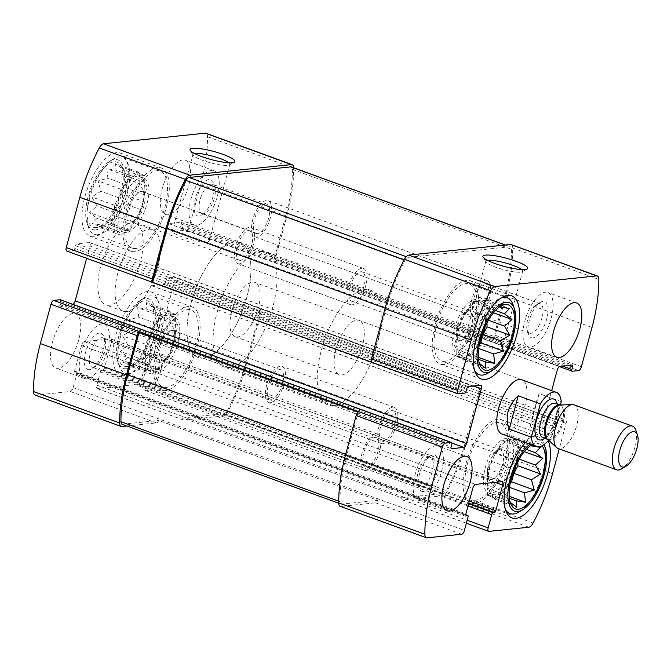 <?xml version="1.0" encoding="UTF-8"?>
<svg xmlns="http://www.w3.org/2000/svg" width="671" height="671" viewBox="0 0 671 671"><rect width="100%" height="100%" fill="white"/><g stroke="black" fill="none" stroke-linecap="round" stroke-linejoin="round"><path stroke-width="0.5" stroke-dasharray="3.35 2.52" d="M96.221 227.578A34.657 14.594 -70 0 1 91.801 188.559A34.657 14.594 -70 0 1 120.218 164.647A34.657 14.594 -70 0 1 118.809 199.681A34.657 14.594 -70 0 1 97.329 227.394A34.657 14.594 -70 0 1 96.221 227.578M144.718 175.45L140.642 175.869L138.251 171.994L133.579 176.607L129.495 177.035L125.477 184.592L120.797 189.205L118.507 197.685L114.489 205.242L114.548 212.38L112.258 220.86L114.649 224.735L114.699 231.872L118.784 231.445L121.166 235.32L125.846 230.707L129.922 230.279L133.94 222.722L138.62 218.117L140.91 209.629L144.928 202.072L144.877 194.934L147.159 186.454L144.777 182.579L144.718 175.45L122.038 167.171L123.053 169.453L115.571 163.724L115.982 170.191L106.815 168.756L107.888 178.176L98.117 180.927L100.918 191.269L91.81 196.972L96.959 205.963L89.578 212.59L97.052 218.318L92.019 223.594L101.187 225.028L98.486 227.041L108.257 224.29L107.243 222.009L116.351 216.305L115.94 209.838L123.321 203.212L122.248 193.802L127.28 188.517L124.479 178.184L127.188 176.163L120.218 164.647M127.062 366.483A34.657 14.594 -70 0 1 122.65 327.465A34.657 14.594 -70 0 1 151.059 303.552A34.657 14.594 -70 0 1 149.65 338.578A34.657 14.594 -70 0 1 128.178 366.291A34.657 14.594 -70 0 1 127.062 366.483M175.559 314.347L171.482 314.774L169.1 310.899L164.42 315.504L160.344 315.932L156.318 323.489L151.646 328.102L149.356 336.582L145.33 344.148L145.389 351.277L143.099 359.765L145.49 363.632L145.548 370.769L149.625 370.342L152.015 374.217L156.687 369.612L160.763 369.184L164.789 361.627L169.461 357.014L171.751 348.534L175.777 340.969L175.718 333.839L178.008 325.351L175.617 321.484L175.559 314.347L152.879 306.077L153.894 308.358L146.412 302.629L146.832 309.096L137.664 307.662L138.729 317.073L128.966 319.832L131.768 330.166L122.65 335.869L127.8 344.86L120.419 351.487L127.901 357.224L122.868 362.499L132.036 363.925L129.335 365.947L139.098 363.196L138.083 360.914L147.201 355.211L146.781 348.744L154.162 342.118L153.097 332.699L158.13 327.423L155.328 317.081L158.029 315.068L151.059 303.552M460.314 354.363A28.887 12.162 -70 0 1 457.815 354.078A28.887 12.162 -70 0 1 456.288 322.776A28.887 12.162 -70 0 1 477.609 299.811A28.887 12.162 -70 0 1 480.084 328.345A28.887 12.162 -70 0 1 460.314 354.363M485.158 326.483A28.887 12.162 110 0 0 481.711 301.304A28.887 12.162 110 0 0 479.211 301.027A28.887 12.162 110 0 0 459.45 327.037A28.887 12.162 110 0 0 461.916 355.58A28.887 12.162 110 0 0 464.416 355.856A28.887 12.162 110 0 0 480.763 338.528M491.164 493.269A28.887 12.162 -70 0 1 488.664 492.984A28.887 12.162 -70 0 1 487.138 461.682A28.887 12.162 -70 0 1 508.459 438.708A28.887 12.162 -70 0 1 510.925 467.251A28.887 12.162 -70 0 1 491.164 493.269M515.999 465.38A28.887 12.162 110 0 0 512.56 440.21A28.887 12.162 110 0 0 510.061 439.924A28.887 12.162 110 0 0 490.3 465.942A28.887 12.162 110 0 0 492.766 494.477A28.887 12.162 110 0 0 495.265 494.762A28.887 12.162 110 0 0 511.604 477.433M466.395 442.264A102.051 42.969 110 0 1 446.953 491.608A8.186 3.447 110 0 1 442.675 495.81L402.785 499.97A3.85 1.619 110 0 1 402.457 499.929A3.85 1.619 110 0 1 401.778 497.857L182.73 417.958A3.85 1.619 110 0 0 183.409 420.038A3.85 1.619 110 0 0 183.737 420.071L223.636 415.911A8.186 3.447 110 0 0 227.905 411.709A102.051 42.969 110 0 0 247.347 362.365L260.91 312.099A3.85 1.619 110 0 0 260.725 308.828L479.773 388.727A3.85 1.619 110 0 1 479.958 391.998L466.395 442.264L552.535 473.684M35.026 395.018A8.186 3.447 110 0 0 35.739 395.102L70.354 391.495A3.85 1.619 110 0 0 73.097 387.653L76.679 374.401A1.929 0.814 110 0 0 76.46 372.682A1.929 0.814 110 0 0 76.293 372.665L74.976 372.799A1.929 0.814 110 0 1 74.808 372.782A1.929 0.814 110 0 1 74.59 371.063L81.493 345.473A3.85 1.619 110 0 1 84.236 341.64L110.598 338.889A3.85 1.619 110 0 1 110.933 338.922A3.85 1.619 110 0 1 111.369 342.361L104.466 367.951A1.929 0.814 110 0 1 103.091 369.872L101.774 370.006A1.929 0.814 110 0 0 100.398 371.927L96.825 385.179A3.85 1.619 110 0 0 97.261 388.61A3.85 1.619 110 0 0 97.597 388.652L137.488 384.491A8.186 3.447 110 0 0 141.757 380.289A102.051 42.969 110 0 0 161.208 330.946L174.77 280.679A3.85 1.619 110 0 0 174.334 277.249A3.85 1.619 110 0 0 173.999 277.207L167.624 277.869A1.929 0.814 110 0 0 166.257 279.79L165.519 282.533L556.846 425.271L557.584 422.529A1.929 0.814 110 0 1 558.96 420.608L565.334 419.945A3.85 1.619 110 0 1 565.661 419.987A3.85 1.619 110 0 1 566.098 423.418L559.228 448.882M511.201 244.563A8.186 3.447 110 0 1 512.678 248.01A102.051 42.969 110 0 1 505.85 296.037L495.248 335.332A3.85 1.619 110 0 1 493.235 338.838L274.187 258.939A3.85 1.619 110 0 0 276.2 255.441L286.802 216.137A102.051 42.969 110 0 0 293.63 168.111A8.186 3.447 110 0 0 293.621 167.758M165.519 282.533A1.929 0.814 110 0 1 164.143 284.454L151.839 285.737A3.85 1.619 110 0 1 151.512 285.695A3.85 1.619 110 0 1 151.067 282.265L165.863 227.427A3.85 1.619 110 0 1 168.614 223.586L180.91 222.302A1.929 0.814 110 0 1 181.078 222.327A1.929 0.814 110 0 1 181.296 224.039L180.558 226.781A1.929 0.814 110 0 0 180.776 228.501A1.929 0.814 110 0 0 180.944 228.517L187.318 227.855A3.85 1.619 110 0 0 190.061 224.013L200.663 184.718A102.051 42.969 110 0 0 207.49 136.691A8.186 3.447 110 0 0 206.014 133.244M66.706 251.013A3.85 1.619 110 0 0 67.041 251.055L73.416 250.392A1.929 0.814 110 0 0 74.783 248.471L75.521 245.729L466.857 388.467M70.354 391.495L156.494 422.915L126.962 425.993M156.494 422.915A3.85 1.619 110 0 0 158.742 420.457L377.79 500.356A3.85 1.619 110 0 1 375.542 502.814L340.927 506.42L427.066 537.84M164.143 284.454L555.479 427.192A1.929 0.814 110 0 0 556.846 425.271M555.479 427.192L543.174 428.475A3.85 1.619 110 0 1 542.839 428.433A3.85 1.619 110 0 1 542.403 425.003L551.671 390.648M86.651 258.293L89.973 245.997A3.85 1.619 110 0 0 89.528 242.566A3.85 1.619 110 0 0 89.201 242.525L76.897 243.808A1.929 0.814 110 0 0 75.521 245.729M60.407 299.853A1.929 0.814 110 0 1 60.482 301.48L59.744 304.223A1.929 0.814 110 0 0 59.962 305.934A1.929 0.814 110 0 0 60.13 305.959L72.434 304.676A3.85 1.619 110 0 0 73.047 304.424M340.214 506.337A8.186 3.447 110 0 0 340.927 506.42M73.038 313.491A28.887 12.162 110 0 0 53.277 339.509A28.887 12.162 110 0 0 55.743 368.043A28.887 12.162 110 0 0 58.243 368.329A28.887 12.162 110 0 0 78.012 342.311A28.887 12.162 110 0 0 75.538 313.776A28.887 12.162 110 0 0 73.038 313.491M182.797 159.933A28.887 12.162 110 0 0 163.036 185.951A28.887 12.162 110 0 0 165.502 214.485A28.887 12.162 110 0 0 168.002 214.77A28.887 12.162 110 0 0 187.763 188.752A28.887 12.162 110 0 0 185.297 160.218A28.887 12.162 110 0 0 182.797 159.933M124.596 375.626A44.286 18.645 -70 0 1 120.763 375.19A44.286 18.645 -70 0 1 118.423 327.188A44.286 18.645 -70 0 1 151.118 291.977A44.286 18.645 -70 0 1 154.9 335.735A44.286 18.645 -70 0 1 124.596 375.626M93.755 236.72A44.286 18.645 -70 0 1 89.922 236.284A44.286 18.645 -70 0 1 87.582 188.291A44.286 18.645 -70 0 1 120.277 153.072A44.286 18.645 -70 0 1 124.06 196.829A44.286 18.645 -70 0 1 93.755 236.72M109.423 305.255A43.321 18.243 -70 0 1 105.674 304.835A43.321 18.243 -70 0 1 103.384 257.882A43.321 18.243 -70 0 1 135.366 223.426A43.321 18.243 -70 0 1 139.073 266.236A43.321 18.243 -70 0 1 109.423 305.255M525.443 442.575A44.286 18.645 -70 0 1 542.453 434.716A44.286 18.645 -70 0 1 548.173 440.696M504.458 434.288A28.887 12.162 110 0 0 524.219 408.27A28.887 12.162 110 0 0 521.753 379.736L359.102 320.411A28.887 12.162 -70 0 1 361.577 348.945A28.887 12.162 -70 0 1 341.807 374.963A28.887 12.162 -70 0 1 339.308 374.678A28.887 12.162 -70 0 1 337.781 343.376A28.887 12.162 -70 0 1 359.102 320.411M358.188 412.061L346.664 454.745A99.644 41.954 110 0 0 339.996 501.648A5.779 2.432 110 0 0 341.044 504.08A5.779 2.432 110 0 0 341.539 504.131L377.79 500.356M121.996 424.181A5.779 2.432 110 0 0 122.491 424.24L158.742 420.457M493.235 338.838L504.751 296.154A99.644 41.954 110 0 0 511.419 249.251A5.779 2.432 110 0 0 510.379 246.819A5.779 2.432 110 0 0 509.876 246.76L408.127 257.37A5.779 2.432 110 0 0 405.108 260.34A99.644 41.954 110 0 0 386.119 308.517L371.642 362.172M274.187 258.939L285.703 216.255A99.644 41.954 110 0 0 292.371 169.352A5.779 2.432 110 0 0 291.331 166.92M401.778 497.857L443.296 493.529A5.779 2.432 110 0 0 446.307 490.56A99.644 41.954 110 0 0 465.297 442.382L479.773 388.727M182.73 417.958L224.248 413.63A5.779 2.432 110 0 0 227.259 410.66A99.644 41.954 110 0 0 246.249 362.483L260.725 308.828M467.352 336.825A19.098 3.481 15.1 0 0 465.179 337.781A19.098 3.481 15.1 0 0 482.717 346.119A19.098 3.481 15.1 0 0 502.059 347.737A19.098 3.481 15.1 0 0 488.555 340.566A19.098 3.481 15.1 0 0 467.352 336.825M487.532 260.382A19.098 3.481 15.1 0 0 485.821 261.279A19.098 3.481 15.1 0 0 485.98 261.992A19.098 3.481 15.1 0 0 503.359 269.616A19.098 3.481 15.1 0 0 522.214 271.772A19.098 3.481 15.1 0 0 522.701 271.235A19.098 3.481 15.1 0 0 521.677 269.591M174.46 229.994A19.098 3.481 15.1 0 0 172.296 230.95A19.098 3.481 15.1 0 0 189.834 239.295A19.098 3.481 15.1 0 0 209.176 240.906A19.098 3.481 15.1 0 0 195.672 233.743A19.098 3.481 15.1 0 0 174.46 229.994M194.649 153.55A19.098 3.481 15.1 0 0 192.938 154.447A19.098 3.481 15.1 0 0 193.097 155.16A19.098 3.481 15.1 0 0 210.476 162.793A19.098 3.481 15.1 0 0 229.331 164.94A19.098 3.481 15.1 0 0 229.817 164.403A19.098 3.481 15.1 0 0 228.794 162.759M333.546 405.578A61.136 25.741 -70 0 1 328.262 404.982A61.136 25.741 -70 0 1 325.024 338.721A61.136 25.741 -70 0 1 370.157 290.107A61.136 25.741 -70 0 1 375.383 350.514A61.136 25.741 -70 0 1 333.546 405.578M203.313 358.071A61.136 25.741 -70 0 1 198.02 357.475A61.136 25.741 -70 0 1 194.783 291.222A61.136 25.741 -70 0 1 239.916 242.608A61.136 25.741 -70 0 1 245.141 303.007A61.136 25.741 -70 0 1 203.313 358.071M126.651 311.545A43.321 18.243 -70 0 1 122.902 311.118A43.321 18.243 -70 0 1 120.612 264.164A43.321 18.243 -70 0 1 152.594 229.717A43.321 18.243 -70 0 1 156.301 272.518A43.321 18.243 -70 0 1 126.651 311.545M444.068 364.496A44.286 18.645 -70 0 1 440.235 364.059A44.286 18.645 -70 0 1 437.895 316.066A44.286 18.645 -70 0 1 470.589 280.847A44.286 18.645 -70 0 1 474.372 324.613A44.286 18.645 -70 0 1 444.068 364.496M444.932 361.3A40.914 17.228 -70 0 1 441.392 360.897A40.914 17.228 -70 0 1 439.228 316.553A40.914 17.228 -70 0 1 469.432 284.018A40.914 17.228 -70 0 1 472.929 324.445A40.914 17.228 -70 0 1 444.932 361.3M487.003 322.709L486.978 319.723L489.268 311.235L486.886 307.368L486.827 300.231L482.751 300.658L480.361 296.783L503.04 305.053L493.277 307.804L494.284 310.086L485.175 315.789L485.586 322.256L478.205 328.882L479.279 338.301L474.246 343.577L477.047 353.919L474.347 355.932L481.317 367.448M480.361 296.783L475.68 301.388L471.604 301.816L467.586 309.373L462.906 313.986L460.616 322.466L456.599 330.031L456.657 337.161L454.368 345.649L456.75 349.516L456.808 356.653L479.488 364.923L478.482 362.642L460.885 356.226L463.275 360.101L485.955 368.371M462.78 345.221A19.258 8.111 -70 0 1 458.335 341.682A19.258 8.111 -70 0 1 460.096 324.168A19.258 8.111 -70 0 1 470.027 309.633A19.258 8.111 -70 0 1 477.106 323.489A19.258 8.111 -70 0 1 462.78 345.221M460.608 340.625A15.609 6.567 -70 0 1 459.258 340.474A15.609 6.567 -70 0 1 457.001 337.756A15.609 6.567 -70 0 1 458.436 323.556A15.609 6.567 -70 0 1 466.479 311.78A15.609 6.567 -70 0 1 469.952 311.151A15.609 6.567 -70 0 1 471.285 326.567A15.609 6.567 -70 0 1 460.608 340.625M352.963 301.363A15.609 6.567 -70 0 1 351.612 301.212A15.609 6.567 -70 0 1 350.79 284.294A15.609 6.567 -70 0 1 362.306 271.889A15.609 6.567 -70 0 1 363.64 287.305A15.609 6.567 -70 0 1 352.963 301.363M474.665 370.728A40.914 17.228 -70 0 1 476.964 330.317A40.914 17.228 -70 0 1 501.22 297.924M513.08 304.911A40.914 17.228 -70 0 1 509.331 342.126A40.914 17.228 -70 0 1 488.245 373.009M134.77 251.684A44.286 18.645 -70 0 1 130.946 251.248A44.286 18.645 -70 0 1 128.597 203.254A44.286 18.645 -70 0 1 161.292 168.035A44.286 18.645 -70 0 1 165.083 211.793A44.286 18.645 -70 0 1 134.77 251.684M135.634 248.488A40.914 17.228 -70 0 1 132.095 248.085A40.914 17.228 -70 0 1 129.931 203.741A40.914 17.228 -70 0 1 160.143 171.206A40.914 17.228 -70 0 1 163.64 211.633A40.914 17.228 -70 0 1 135.634 248.488M352.032 304.827A19.258 8.111 -70 0 1 350.363 304.634A19.258 8.111 -70 0 1 349.348 283.766A19.258 8.111 -70 0 1 363.556 268.459A19.258 8.111 -70 0 1 365.209 287.482A19.258 8.111 -70 0 1 352.032 304.827M239.631 263.829A19.258 8.111 -70 0 1 237.97 263.644A19.258 8.111 -70 0 1 236.947 242.776A19.258 8.111 -70 0 1 251.164 227.461A19.258 8.111 -70 0 1 252.808 246.483A19.258 8.111 -70 0 1 239.631 263.829M240.57 260.365A15.609 6.567 -70 0 1 239.22 260.214A15.609 6.567 -70 0 1 238.39 243.296A15.609 6.567 -70 0 1 249.914 230.891A15.609 6.567 -70 0 1 251.248 246.307A15.609 6.567 -70 0 1 240.57 260.365M132.925 221.103A15.609 6.567 -70 0 1 131.575 220.952A15.609 6.567 -70 0 1 130.744 204.034A15.609 6.567 -70 0 1 142.269 191.629A15.609 6.567 -70 0 1 144.525 194.347A15.609 6.567 -70 0 1 143.091 208.538A15.609 6.567 -70 0 1 135.047 220.323A15.609 6.567 -70 0 1 132.925 221.103M128.882 223.435A19.258 8.111 -70 0 1 127.188 199.874A19.258 8.111 -70 0 1 143.191 190.421A19.258 8.111 -70 0 1 141.43 207.935A19.258 8.111 -70 0 1 131.499 222.462A19.258 8.111 -70 0 1 128.882 223.435M126.416 232.569A28.887 12.162 -70 0 1 123.917 232.292A28.887 12.162 -70 0 1 122.39 200.99A28.887 12.162 -70 0 1 143.711 178.016A28.887 12.162 -70 0 1 146.177 206.559A28.887 12.162 -70 0 1 126.416 232.569M137.11 176.238A28.887 12.162 110 0 0 117.341 202.256A28.887 12.162 110 0 0 119.815 230.79A28.887 12.162 110 0 0 122.315 231.076A28.887 12.162 110 0 0 142.076 205.058A28.887 12.162 110 0 0 139.61 176.523A28.887 12.162 110 0 0 137.11 176.238M95.601 229.868A37.064 15.609 -70 0 1 87.045 223.04A37.064 15.609 -70 0 1 90.434 189.331A37.064 15.609 -70 0 1 109.541 161.35A37.064 15.609 -70 0 1 123.17 188.023A37.064 15.609 -70 0 1 95.601 229.868M97.899 234.716A40.914 17.228 -70 0 1 94.359 234.313A40.914 17.228 -70 0 1 88.446 227.184A40.914 17.228 -70 0 1 92.195 189.977A40.914 17.228 -70 0 1 113.29 159.086A40.914 17.228 -70 0 1 122.399 157.433A40.914 17.228 -70 0 1 125.896 197.861A40.914 17.228 -70 0 1 97.899 234.716M474.909 503.401A44.286 18.645 -70 0 1 471.076 502.965A44.286 18.645 -70 0 1 468.735 454.972A44.286 18.645 -70 0 1 501.43 419.752A44.286 18.645 -70 0 1 505.213 463.51A44.286 18.645 -70 0 1 474.909 503.401M475.773 500.197A40.914 17.228 -70 0 1 472.233 499.794A40.914 17.228 -70 0 1 470.069 455.458A40.914 17.228 -70 0 1 500.272 422.915A40.914 17.228 -70 0 1 503.77 463.351A40.914 17.228 -70 0 1 475.773 500.197M165.62 390.581A44.286 18.645 -70 0 1 161.786 390.153A44.286 18.645 -70 0 1 159.446 342.151A44.286 18.645 -70 0 1 192.141 306.941A44.286 18.645 -70 0 1 195.924 350.698A44.286 18.645 -70 0 1 165.62 390.581M166.483 387.385A40.914 17.228 -70 0 1 162.944 386.982A40.914 17.228 -70 0 1 160.78 342.638A40.914 17.228 -70 0 1 190.983 310.103A40.914 17.228 -70 0 1 194.481 350.53A40.914 17.228 -70 0 1 166.483 387.385M531.851 444.907A34.657 14.594 -70 0 1 535.039 443.606A34.657 14.594 -70 0 1 542.051 445.854M529.931 444.21A37.064 15.609 -70 0 1 543.829 444.764M531.18 445.972L533.89 443.959L524.118 446.71L525.133 448.991L516.016 454.695L516.435 461.162L509.054 467.788L510.119 477.198L505.087 482.483L507.888 492.816L505.188 494.837L512.158 506.353M517.853 461.606L517.827 458.62L520.117 450.14L517.727 446.265L517.668 439.128L513.592 439.555L511.201 435.68L506.53 440.293L502.453 440.721L498.427 448.278L493.755 452.883L491.466 461.371L487.44 468.928L487.498 476.066L485.208 484.546L487.599 488.421L487.658 495.55L510.337 503.829L509.323 501.547L491.734 495.131L494.116 499.006L516.804 507.276M493.63 484.127A19.258 8.111 -70 0 1 489.184 480.579A19.258 8.111 -70 0 1 490.946 463.065A19.258 8.111 -70 0 1 500.868 448.538A19.258 8.111 -70 0 1 507.947 462.386A19.258 8.111 -70 0 1 493.63 484.127M491.457 479.53A15.609 6.567 -70 0 1 490.107 479.371A15.609 6.567 -70 0 1 487.851 476.653A15.609 6.567 -70 0 1 489.276 462.462A15.609 6.567 -70 0 1 497.32 450.677A15.609 6.567 -70 0 1 500.801 450.048A15.609 6.567 -70 0 1 502.134 465.473A15.609 6.567 -70 0 1 491.457 479.53M383.812 440.26A15.609 6.567 -70 0 1 382.462 440.109A15.609 6.567 -70 0 1 381.631 423.2A15.609 6.567 -70 0 1 393.156 410.786A15.609 6.567 -70 0 1 394.489 426.211A15.609 6.567 -70 0 1 383.812 440.26M505.515 509.625A40.914 17.228 -70 0 1 510.312 463.032A40.914 17.228 -70 0 1 538.016 436.687A40.914 17.228 -70 0 1 543.921 443.816A40.914 17.228 -70 0 1 540.18 481.023A40.914 17.228 -70 0 1 519.086 511.914M163.766 360A15.609 6.567 -70 0 1 162.416 359.849A15.609 6.567 -70 0 1 161.594 342.94A15.609 6.567 -70 0 1 173.11 330.526A15.609 6.567 -70 0 1 175.366 333.244A15.609 6.567 -70 0 1 173.94 347.444A15.609 6.567 -70 0 1 165.896 359.22A15.609 6.567 -70 0 1 163.766 360M271.411 399.27A15.609 6.567 -70 0 1 270.061 399.111A15.609 6.567 -70 0 1 269.239 382.202A15.609 6.567 -70 0 1 280.755 369.788A15.609 6.567 -70 0 1 282.097 385.213A15.609 6.567 -70 0 1 271.411 399.27M159.723 362.332A19.258 8.111 -70 0 1 158.037 338.78A19.258 8.111 -70 0 1 174.032 329.318A19.258 8.111 -70 0 1 172.271 346.832A19.258 8.111 -70 0 1 162.348 361.367A19.258 8.111 -70 0 1 159.723 362.332M157.257 371.474A28.887 12.162 -70 0 1 154.758 371.189A28.887 12.162 -70 0 1 153.231 339.887A28.887 12.162 -70 0 1 174.552 316.922A28.887 12.162 -70 0 1 177.027 345.456A28.887 12.162 -70 0 1 157.257 371.474M167.951 315.144A28.887 12.162 110 0 0 148.19 341.153A28.887 12.162 110 0 0 150.656 369.696A28.887 12.162 110 0 0 153.156 369.973A28.887 12.162 110 0 0 172.917 343.963A28.887 12.162 110 0 0 170.451 315.42A28.887 12.162 110 0 0 167.951 315.144M126.45 368.765A37.064 15.609 -70 0 1 117.886 361.946A37.064 15.609 -70 0 1 121.283 328.236A37.064 15.609 -70 0 1 140.39 300.256A37.064 15.609 -70 0 1 154.02 326.92A37.064 15.609 -70 0 1 126.45 368.765M128.74 373.621A40.914 17.228 -70 0 1 125.2 373.219A40.914 17.228 -70 0 1 119.295 366.089A40.914 17.228 -70 0 1 123.036 328.874A40.914 17.228 -70 0 1 144.131 297.991A40.914 17.228 -70 0 1 153.248 296.339A40.914 17.228 -70 0 1 156.746 336.767A40.914 17.228 -70 0 1 128.74 373.621M530.618 347.033A28.887 12.162 -70 0 1 528.119 346.748A28.887 12.162 -70 0 1 526.592 315.454A28.887 12.162 -70 0 1 547.913 292.481A28.887 12.162 -70 0 1 550.379 321.023A28.887 12.162 -70 0 1 530.618 347.033M533.084 337.899A19.258 8.111 -70 0 1 528.639 334.351A19.258 8.111 -70 0 1 530.4 316.838A19.258 8.111 -70 0 1 540.323 302.302A19.258 8.111 -70 0 1 547.41 316.158A19.258 8.111 -70 0 1 533.084 337.899M530.912 333.294A15.609 6.567 -70 0 1 529.562 333.143A15.609 6.567 -70 0 1 527.305 330.426A15.609 6.567 -70 0 1 528.731 316.234A15.609 6.567 -70 0 1 536.775 304.449A15.609 6.567 -70 0 1 540.256 303.82A15.609 6.567 -70 0 1 541.589 319.245A15.609 6.567 -70 0 1 530.912 333.294M476.595 313.483A15.609 6.567 -70 0 1 475.244 313.332A15.609 6.567 -70 0 1 474.414 296.414A15.609 6.567 -70 0 1 485.938 284.009A15.609 6.567 -70 0 1 487.272 299.425A15.609 6.567 -70 0 1 476.595 313.483M475.655 316.947A19.258 8.111 -70 0 1 473.986 316.762A19.258 8.111 -70 0 1 472.971 295.894A19.258 8.111 -70 0 1 487.188 280.579A19.258 8.111 -70 0 1 488.832 299.61A19.258 8.111 -70 0 1 475.655 316.947M256.607 237.048A19.258 8.111 -70 0 1 254.946 236.863A19.258 8.111 -70 0 1 253.923 215.995A19.258 8.111 -70 0 1 268.14 200.679A19.258 8.111 -70 0 1 269.784 219.711A19.258 8.111 -70 0 1 256.607 237.048M196.712 225.246A28.887 12.162 -70 0 1 194.213 224.961A28.887 12.162 -70 0 1 192.686 193.659A28.887 12.162 -70 0 1 214.007 170.694A28.887 12.162 -70 0 1 216.481 199.228A28.887 12.162 -70 0 1 196.712 225.246M203.221 213.772A15.609 6.567 -70 0 1 201.87 213.621A15.609 6.567 -70 0 1 201.048 196.704A15.609 6.567 -70 0 1 212.573 184.299A15.609 6.567 -70 0 1 214.821 187.016A15.609 6.567 -70 0 1 213.395 201.208A15.609 6.567 -70 0 1 205.351 212.992A15.609 6.567 -70 0 1 203.221 213.772M257.547 233.583A15.609 6.567 -70 0 1 256.196 233.433A15.609 6.567 -70 0 1 255.366 216.523A15.609 6.567 -70 0 1 266.89 204.11A15.609 6.567 -70 0 1 268.224 219.534A15.609 6.567 -70 0 1 257.547 233.583M199.178 216.104A19.258 8.111 -70 0 1 197.492 192.543A19.258 8.111 -70 0 1 213.495 183.091A19.258 8.111 -70 0 1 211.726 200.604A19.258 8.111 -70 0 1 201.803 215.139A19.258 8.111 -70 0 1 199.178 216.104M420.86 500.591A28.887 12.162 -70 0 1 418.36 500.306A28.887 12.162 -70 0 1 416.834 469.012A28.887 12.162 -70 0 1 438.155 446.039A28.887 12.162 -70 0 1 440.629 474.582A28.887 12.162 -70 0 1 420.86 500.591M423.326 491.457A19.258 8.111 -70 0 1 418.88 487.909A19.258 8.111 -70 0 1 420.642 470.396A19.258 8.111 -70 0 1 430.572 455.861A19.258 8.111 -70 0 1 437.651 469.717A19.258 8.111 -70 0 1 423.326 491.457M421.153 486.852A15.609 6.567 -70 0 1 419.803 486.701A15.609 6.567 -70 0 1 417.547 483.984A15.609 6.567 -70 0 1 418.981 469.792A15.609 6.567 -70 0 1 427.024 458.008A15.609 6.567 -70 0 1 430.497 457.379A15.609 6.567 -70 0 1 431.83 472.803A15.609 6.567 -70 0 1 421.153 486.852M366.836 467.041A15.609 6.567 -70 0 1 365.485 466.89A15.609 6.567 -70 0 1 364.655 449.973A15.609 6.567 -70 0 1 376.179 437.567A15.609 6.567 -70 0 1 377.513 452.984A15.609 6.567 -70 0 1 366.836 467.041M365.896 470.505A19.258 8.111 -70 0 1 364.236 470.321A19.258 8.111 -70 0 1 363.212 449.453A19.258 8.111 -70 0 1 377.429 434.137A19.258 8.111 -70 0 1 379.073 453.16A19.258 8.111 -70 0 1 365.896 470.505M146.848 390.606A19.258 8.111 -70 0 1 145.188 390.421A19.258 8.111 -70 0 1 144.164 369.553A19.258 8.111 -70 0 1 158.381 354.238A19.258 8.111 -70 0 1 160.025 373.269A19.258 8.111 -70 0 1 146.848 390.606M86.962 378.805A28.887 12.162 -70 0 1 84.462 378.519A28.887 12.162 -70 0 1 82.936 347.217A28.887 12.162 -70 0 1 104.257 324.252A28.887 12.162 -70 0 1 106.723 352.787A28.887 12.162 -70 0 1 86.962 378.805M93.47 367.331A15.609 6.567 -70 0 1 92.12 367.18A15.609 6.567 -70 0 1 91.29 350.262A15.609 6.567 -70 0 1 102.814 337.857A15.609 6.567 -70 0 1 105.07 340.574A15.609 6.567 -70 0 1 103.636 354.766A15.609 6.567 -70 0 1 95.592 366.551A15.609 6.567 -70 0 1 93.47 367.331M147.788 387.142A15.609 6.567 -70 0 1 146.437 386.991A15.609 6.567 -70 0 1 145.615 370.082A15.609 6.567 -70 0 1 157.131 357.668A15.609 6.567 -70 0 1 158.465 373.084A15.609 6.567 -70 0 1 147.788 387.142M89.428 369.662A19.258 8.111 -70 0 1 87.733 346.102A19.258 8.111 -70 0 1 103.737 336.649A19.258 8.111 -70 0 1 101.975 354.162A19.258 8.111 -70 0 1 92.044 368.698A19.258 8.111 -70 0 1 89.428 369.662M382.873 443.724A19.258 8.111 -70 0 1 381.212 443.539A19.258 8.111 -70 0 1 380.189 422.671A19.258 8.111 -70 0 1 394.405 407.356A19.258 8.111 -70 0 1 396.049 426.387A19.258 8.111 -70 0 1 382.873 443.724M270.48 402.734A19.258 8.111 -70 0 1 268.811 402.541A19.258 8.111 -70 0 1 267.796 381.673A19.258 8.111 -70 0 1 282.013 366.366A19.258 8.111 -70 0 1 283.657 385.389A19.258 8.111 -70 0 1 270.48 402.734M494.116 499.006L498.796 494.393L509.39 498.259M498.796 494.393L502.873 493.965L509.205 496.28M502.873 493.965L506.899 486.408L509.566 487.381M506.899 486.408L510.262 483.086M517.827 458.62L519.22 459.132M520.117 450.14L524.311 451.667M517.727 446.265L526.316 449.402M517.668 439.128L540.348 447.406M513.592 439.555L530.535 445.737M511.201 435.68L533.89 443.959M506.53 440.293L524.118 446.71M502.453 440.721L525.133 448.991M498.427 448.278L516.016 454.695M493.755 452.883L516.435 461.162M491.466 461.371L509.054 467.788M487.44 468.928L510.119 477.198M487.498 476.066L505.087 482.483M485.208 484.546L507.888 492.816M487.599 488.421L505.188 494.837M487.658 495.55L491.734 495.131M463.275 360.101L467.955 355.496L478.54 359.354M467.955 355.496L472.032 355.068L478.364 357.375M472.032 355.068L476.049 347.511L478.725 348.484M476.049 347.511L479.421 344.189M486.978 319.723L488.371 320.226M489.268 311.235L493.47 312.77M486.886 307.368L495.475 310.497M486.827 300.231L509.507 308.501M482.751 300.658L499.694 306.832M475.68 301.388L493.277 307.804M471.604 301.816L494.284 310.086M467.586 309.373L485.175 315.789M462.906 313.986L485.586 322.256M460.616 322.466L478.205 328.882M456.599 330.031L479.279 338.301M456.657 337.161L474.246 343.577M454.368 345.649L477.047 353.919M456.75 349.516L474.347 355.932M456.808 356.653L460.885 356.226M149.625 370.342L132.036 363.925M152.015 374.217L129.335 365.947M156.687 369.612L139.098 363.196M160.763 369.184L138.083 360.914M164.789 361.627L147.201 355.211M169.461 357.014L146.781 348.744M171.751 348.534L154.162 342.118M175.777 340.969L153.097 332.699M175.718 333.839L158.13 327.423M178.008 325.351L155.328 317.081M175.617 321.484L158.029 315.068M171.482 314.774L153.894 308.358M169.1 310.899L146.412 302.629M164.42 315.504L146.832 309.096M160.344 315.932L137.664 307.662M156.318 323.489L138.729 317.073M151.646 328.102L128.966 319.832M149.356 336.582L131.768 330.166M145.33 344.148L122.65 335.869M145.389 351.277L127.8 344.86M143.099 359.765L120.419 351.487M145.49 363.632L127.901 357.224M145.548 370.769L122.868 362.499M118.784 231.445L101.187 225.028M121.166 235.32L98.486 227.041M125.846 230.707L108.257 224.29M129.922 230.279L107.243 222.009M133.94 222.722L116.351 216.305M138.62 218.117L115.94 209.838M140.91 209.629L123.321 203.212M144.928 202.072L122.248 193.802M144.877 194.934L127.28 188.517M147.159 186.454L124.479 178.184M144.777 182.579L127.188 176.163M140.642 175.869L123.053 169.453M138.251 171.994L115.571 163.724M133.579 176.607L115.982 170.191M129.495 177.035L106.815 168.756M125.477 184.592L107.888 178.176M120.797 189.205L98.117 180.927M118.507 197.685L100.918 191.269M114.489 205.242L91.81 196.972M114.548 212.38L96.959 205.963M112.258 220.86L89.578 212.59M114.649 224.735L97.052 218.318M114.699 231.872L92.019 223.594M252.413 282.122A28.887 12.162 -70 0 1 254.913 282.407A28.887 12.162 -70 0 1 256.439 313.709A28.887 12.162 -70 0 1 235.118 336.674A28.887 12.162 -70 0 1 232.652 308.14A28.887 12.162 -70 0 1 252.413 282.122M561.275 401.669L539.123 393.592C535.844 402.919 532.841 414.041 530.124 426.941L539.123 393.592M560.369 405.016L552.275 435.026L530.124 426.941M552.275 435.026A28.887 12.162 -70 0 1 548.559 440.235M260.675 251.508A61.136 25.741 -70 0 1 265.968 252.103A61.136 25.741 -70 0 1 269.197 318.364A61.136 25.741 -70 0 1 224.064 366.978A61.136 25.741 -70 0 1 218.838 306.572A61.136 25.741 -70 0 1 260.675 251.508M234.624 242.005A61.136 25.741 -70 0 1 239.916 242.608A61.136 25.741 -70 0 1 243.154 308.861A61.136 25.741 -70 0 1 198.02 357.475A61.136 25.741 -70 0 1 192.795 297.068A61.136 25.741 -70 0 1 234.624 242.005M635.789 430.17A23.233 9.78 -70 0 1 633.659 451.298A23.233 9.78 -70 0 1 621.69 468.836M574.04 404.823A23.233 9.78 -70 0 1 575.265 430.002A23.233 9.78 -70 0 1 558.113 448.471M97.597 388.652L183.737 420.071M402.785 499.97L488.933 531.39M96.825 385.179L467.167 520.26M137.488 384.491L223.636 415.911M141.757 380.289L227.905 411.709M161.208 330.946L247.347 362.365M174.77 280.679L260.91 312.099M173.999 277.207L565.334 419.945M479.958 391.998L566.098 423.418M190.061 224.013L276.2 255.441M495.248 335.332L581.388 366.76M187.318 227.855L578.645 370.593M200.663 184.718L286.802 216.137M207.49 136.691L293.63 168.111M67.041 251.055L458.377 393.793M35.739 395.102L121.879 426.521M73.097 387.653L464.433 530.392M375.542 502.814L461.69 534.233M442.675 495.81L528.823 527.23M446.953 491.608L533.093 523.028M167.624 277.869L558.96 420.608M166.257 279.79L557.584 422.529M151.839 285.737L543.174 428.475M151.067 282.265L542.403 425.003M165.863 227.427L557.198 370.166M168.614 223.586L559.941 366.324M180.91 222.302L572.246 365.041M181.296 224.039L568.84 365.401M180.558 226.781L562.424 366.072M180.944 228.517L572.279 371.256M505.85 296.037L591.998 327.456M512.678 248.01L598.826 279.43M73.416 250.392L464.743 393.131M74.783 248.471L466.119 391.21M76.897 243.808L468.232 386.546M89.201 242.525L480.528 385.263M89.973 245.997L473.726 385.976M72.434 304.676L451.927 443.095M60.13 305.959L451.155 448.58M59.744 304.223L451.071 446.961M60.482 301.48L451.818 444.219M76.679 374.401L468.006 517.14M76.293 372.665L465.791 514.732M74.976 372.799L466.001 515.429M74.59 371.063L465.917 513.801M81.493 345.473L472.82 488.211M84.236 341.64L475.563 484.378M110.598 338.889L501.933 481.627M111.369 342.361L495.123 482.34M104.466 367.951L469.356 501.044M103.091 369.872L468.769 503.25M101.774 370.006L468.618 503.812M100.398 371.927L468.022 506.018M345.691 454.393L346.664 454.745M338.738 501.187L339.996 501.648M122.491 424.24L341.539 504.131M285.703 216.255L504.751 296.154M292.371 169.352L511.419 249.251M505.146 245.041L509.876 246.76M406.249 256.683L408.127 257.37M404.11 259.971L405.108 260.34M385.154 308.165L386.119 308.517M246.249 362.483L465.297 442.382M224.248 413.63L443.296 493.529M227.259 410.66L446.307 490.56M557.165 403.925A21.665 9.117 -70 0 1 544.634 438.297M560 405.024A18.494 7.784 -70 0 1 562.306 425.271A18.494 7.784 -70 0 1 547.502 439.279L547.737 439.43A18.293 7.7 -70 0 1 547.628 439.388L547.737 439.43A18.293 7.7 -70 0 0 561.241 424.886A18.293 7.7 -70 0 0 560.277 405.058L560 405.024M555.445 403.296A18.293 7.7 -70 0 1 556.418 423.124A18.293 7.7 -70 0 1 542.914 437.668L543.745 437.593C543.518 437.467 545.112 438.339 550.329 431.134L556.536 415.466L557.089 407.926L556.444 404.73L555.445 403.296M101.598 226.37L97.329 227.394M132.447 365.276L128.178 366.291M481.711 301.304L477.609 299.811M461.916 355.58L457.815 354.078M512.56 440.21L508.459 438.708M492.766 494.477L488.664 492.984M97.261 388.61L183.409 420.038M402.457 499.929L466.362 523.246M174.334 277.249L565.661 419.987M151.512 285.695L542.839 428.433M181.078 222.327L572.413 365.066M180.776 228.501L559.329 366.576M89.528 242.566L480.864 385.305M59.962 305.934L451.289 448.673M76.46 372.682L465.791 514.691M74.808 372.782L466.135 515.521M110.933 338.922L502.26 481.669M338.746 503.242L341.044 504.08M505.414 245.007L510.379 246.819M502.059 347.737L522.701 271.235M465.179 337.781L485.821 261.279M522.214 271.772L527.154 269.037M485.98 261.992L483.078 257.144M209.176 240.906L229.817 164.403M172.296 230.95L192.938 154.447M229.331 164.94L234.271 162.206M193.097 155.16L190.195 150.312M235.118 336.674L339.308 374.678M370.157 290.107L265.968 252.103M328.262 404.982L224.064 366.978M152.594 229.717L135.366 223.426M122.902 311.118L105.674 304.835M511.604 295.81L470.589 280.847M481.25 379.023L440.235 364.059M499.929 305.724L504.198 304.709M457.001 337.756L458.335 341.682M466.479 311.78L470.027 309.633M469.952 311.151L362.306 271.889M459.258 340.474L351.612 301.212M503.745 296.532L469.432 284.018M475.705 373.411L441.392 360.897M161.292 168.035L120.277 153.072M130.946 251.248L89.922 236.284M363.556 268.459L251.164 227.461M350.363 304.634L237.97 263.644M249.914 230.891L142.269 191.629M239.22 260.214L131.575 220.952M144.525 194.347L143.191 190.421M135.047 220.323L131.499 222.462M143.711 178.016L139.61 176.523M123.917 232.292L119.815 230.79M87.045 223.04L88.446 227.184M109.541 161.35L113.29 159.086M160.143 171.206L122.399 157.433M132.095 248.085L94.359 234.313M542.453 434.716L501.43 419.752M512.099 517.928L471.076 502.965M192.141 306.941L151.118 291.977M161.786 390.153L120.763 375.19M530.769 444.63L535.039 443.606M487.851 476.653L489.184 480.579M497.32 450.677L500.868 448.538M500.801 450.048L393.156 410.786M490.107 479.371L382.462 440.109M538.016 436.687L500.272 422.915M506.555 512.317L472.233 499.794M544.164 444.512L543.921 443.816M280.755 369.788L173.11 330.526M270.061 399.111L162.416 359.849M175.366 333.244L174.032 329.318M165.896 359.22L162.348 361.367M174.552 316.922L170.451 315.42M154.758 371.189L150.656 369.696M117.886 361.946L119.295 366.089M140.39 300.256L144.131 297.991M190.983 310.103L153.248 296.339M162.944 386.982L125.2 373.219M576.624 302.957L547.913 292.481M556.829 357.224L528.119 346.748M527.305 330.426L528.639 334.351M536.775 304.449L540.323 302.302M540.256 303.82L485.938 284.009M529.562 333.143L475.244 313.332M487.188 280.579L268.14 200.679M473.986 316.762L254.946 236.863M214.007 170.694L185.297 160.218M194.213 224.961L165.502 214.485M266.89 204.11L212.573 184.299M256.196 233.433L201.87 213.621M214.821 187.016L213.495 183.091M205.351 212.992L201.803 215.139M466.873 456.515L438.155 446.039M447.079 510.782L418.36 500.306M417.547 483.984L418.88 487.909M427.024 458.008L430.572 455.861M430.497 457.379L376.179 437.567M419.803 486.701L365.485 466.89M377.429 434.137L158.381 354.238M364.236 470.321L145.188 390.421M104.257 324.252L75.538 313.776M84.462 378.519L55.743 368.043M157.131 357.668L102.814 337.857M146.437 386.991L92.12 367.18M105.07 340.574L103.737 336.649M95.592 366.551L92.044 368.698M394.405 407.356L282.013 366.366M381.212 443.539L268.811 402.541M521.753 379.736L254.913 282.407"/><path stroke-width="1.01" d="M480.763 338.528A28.887 12.162 110 0 0 485.158 326.483M511.604 477.433A28.887 12.162 110 0 0 515.999 465.38M468.769 503.25L494.426 512.61L493.11 512.745A1.929 0.814 110 0 0 491.734 514.665L488.161 527.918A3.85 1.619 110 0 0 488.597 531.357A3.85 1.619 110 0 0 488.933 531.39L528.823 527.23A8.186 3.447 110 0 0 533.093 523.028A102.051 42.969 110 0 0 552.535 473.684L559.228 448.882M568.84 365.401L572.631 366.777L571.893 369.52A1.929 0.814 110 0 0 572.111 371.239A1.929 0.814 110 0 0 572.279 371.256L578.645 370.593A3.85 1.619 110 0 0 581.388 366.76L591.998 327.456A102.051 42.969 110 0 0 598.826 279.43A8.186 3.447 110 0 0 597.341 275.982A8.186 3.447 110 0 0 596.636 275.898L494.879 286.509A8.186 3.447 110 0 0 490.61 290.711A102.051 42.969 110 0 0 471.168 340.054L457.605 390.321A3.85 1.619 110 0 0 458.041 393.751A3.85 1.619 110 0 0 458.377 393.793L464.743 393.131A1.929 0.814 110 0 0 466.119 391.21L466.857 388.467A1.929 0.814 110 0 1 468.232 386.546L480.528 385.263A3.85 1.619 110 0 1 480.864 385.305A3.85 1.619 110 0 1 481.3 388.735L466.504 443.573A3.85 1.619 110 0 1 463.762 447.414L451.457 448.698A1.929 0.814 110 0 1 451.289 448.673A1.929 0.814 110 0 1 451.071 446.961L451.818 444.219A1.929 0.814 110 0 0 451.591 442.499A1.929 0.814 110 0 0 451.432 442.483L445.058 443.145A3.85 1.619 110 0 0 442.315 446.987L431.713 486.282A102.051 42.969 110 0 0 424.886 534.309A8.186 3.447 110 0 0 426.362 537.756A8.186 3.447 110 0 0 427.066 537.84L461.69 534.233A3.85 1.619 110 0 0 464.433 530.392L468.006 517.14A1.929 0.814 110 0 0 467.788 515.42A1.929 0.814 110 0 0 467.62 515.403L466.303 515.538A1.929 0.814 110 0 1 466.135 515.521A1.929 0.814 110 0 1 465.917 513.801L472.82 488.211A3.85 1.619 110 0 1 475.563 484.378L501.933 481.627A3.85 1.619 110 0 1 502.26 481.669A3.85 1.619 110 0 1 502.696 485.099L495.794 510.69A1.929 0.814 110 0 1 494.426 512.61M293.621 167.758A8.186 3.447 110 0 0 292.153 164.663A8.186 3.447 110 0 0 291.449 164.58L189.692 175.19A8.186 3.447 110 0 0 185.422 179.392A102.051 42.969 110 0 0 165.972 228.736L152.409 279.002A3.85 1.619 110 0 0 152.594 282.273L371.642 362.172A3.85 1.619 110 0 1 371.457 358.901L385.02 308.635L471.168 340.054M292.153 164.663L206.014 133.244A8.186 3.447 110 0 0 205.301 133.16L103.552 143.77A8.186 3.447 110 0 0 99.283 147.972A102.051 42.969 110 0 0 79.832 197.316L66.27 247.582A3.85 1.619 110 0 0 66.706 251.013L458.041 393.751M192.644 148.283A23.233 4.236 15.1 0 0 190.195 150.312A23.233 4.236 15.1 0 0 211.331 159.597A23.233 4.236 15.1 0 0 234.271 162.206A23.233 4.236 15.1 0 0 220.432 153.483A23.233 4.236 15.1 0 0 192.644 148.283M426.362 537.756L340.214 506.337A8.186 3.447 110 0 1 338.738 502.889A102.051 42.969 110 0 1 345.565 454.863L356.175 415.559A3.85 1.619 110 0 1 358.188 412.061L139.14 332.162A3.85 1.619 110 0 0 137.127 335.668L126.517 374.963A102.051 42.969 110 0 0 119.69 422.99A8.186 3.447 110 0 0 121.174 426.437A8.186 3.447 110 0 0 121.879 426.521L126.962 425.993M60.407 299.853A1.929 0.814 110 0 0 60.264 299.761A1.929 0.814 110 0 0 60.096 299.744L53.722 300.407A3.85 1.619 110 0 0 50.979 304.24L40.377 343.544A102.051 42.969 110 0 0 33.55 391.57A8.186 3.447 110 0 0 35.026 395.018L121.174 426.437M551.671 390.648L557.198 370.166A3.85 1.619 110 0 1 559.941 366.324L572.246 365.041A1.929 0.814 110 0 1 572.413 365.066A1.929 0.814 110 0 1 572.631 366.777M597.341 275.982L511.201 244.563A8.186 3.447 110 0 0 510.497 244.479L596.636 275.898M485.527 255.114A23.233 4.236 15.1 0 0 483.078 257.144A23.233 4.236 15.1 0 0 504.223 266.421A23.233 4.236 15.1 0 0 527.154 269.037A23.233 4.236 15.1 0 0 513.315 260.314A23.233 4.236 15.1 0 0 485.527 255.114M385.02 308.635A102.051 42.969 110 0 1 404.47 259.291A8.186 3.447 110 0 1 408.74 255.089L510.497 244.479M86.651 258.293L75.177 300.834L466.504 443.573M73.047 304.424A3.85 1.619 110 0 0 75.177 300.834M464.374 456.23A28.887 12.162 110 0 0 444.605 482.248A28.887 12.162 110 0 0 447.079 510.782A28.887 12.162 110 0 0 449.578 511.067A28.887 12.162 110 0 0 469.339 485.049A28.887 12.162 110 0 0 466.873 456.515A28.887 12.162 110 0 0 464.374 456.23M574.124 302.671A28.887 12.162 110 0 0 554.363 328.689A28.887 12.162 110 0 0 556.829 357.224A28.887 12.162 110 0 0 559.329 357.509A28.887 12.162 110 0 0 579.098 331.491A28.887 12.162 110 0 0 576.624 302.957A28.887 12.162 110 0 0 574.124 302.671M548.173 440.696A44.286 18.645 -70 0 1 543.133 486.978A44.286 18.645 -70 0 1 515.932 518.364A44.286 18.645 -70 0 1 512.099 517.928A44.286 18.645 -70 0 1 505.255 486.492A44.286 18.645 -70 0 1 525.443 442.575M485.083 379.459A44.286 18.645 -70 0 1 481.25 379.023A44.286 18.645 -70 0 1 478.909 331.029A44.286 18.645 -70 0 1 511.604 295.81A44.286 18.645 -70 0 1 515.395 339.568A44.286 18.645 -70 0 1 485.083 379.459M548.559 440.235A28.887 12.162 -70 0 1 536.414 446.576A28.887 12.162 -70 0 1 531.348 437.207L540.348 403.85A28.887 12.162 -70 0 1 553.709 392.023A28.887 12.162 -70 0 1 556.209 392.3L521.753 379.736A28.887 12.162 110 0 0 519.253 379.45A28.887 12.162 110 0 0 499.484 405.469A28.887 12.162 110 0 0 501.958 434.003A28.887 12.162 110 0 0 504.458 434.288M139.14 332.162L127.616 374.846A99.644 41.954 110 0 0 120.948 421.749A5.779 2.432 110 0 0 121.996 424.181L338.746 503.242M505.414 245.007L291.331 166.92A5.779 2.432 110 0 0 290.828 166.869L189.079 177.471A5.779 2.432 110 0 0 186.06 180.44A99.644 41.954 110 0 0 167.071 228.618L152.594 282.273M521.677 269.591A19.098 3.481 15.1 0 0 505.682 263.032A19.098 3.481 15.1 0 0 487.993 260.323A19.098 3.481 15.1 0 0 487.532 260.382M228.794 162.759A19.098 3.481 15.1 0 0 212.799 156.2A19.098 3.481 15.1 0 0 195.11 153.491A19.098 3.481 15.1 0 0 194.649 153.55M487.549 370.325A34.657 14.594 -70 0 1 481.317 367.448A34.657 14.594 -70 0 1 482.717 332.422A34.657 14.594 -70 0 1 504.198 304.709A34.657 14.594 -70 0 1 512.543 334.636A34.657 14.594 -70 0 1 487.549 370.325M486.936 372.606A37.064 15.609 -70 0 1 483.682 327.263A37.064 15.609 -70 0 1 514.489 309.054A37.064 15.609 -70 0 1 511.092 342.764A37.064 15.609 -70 0 1 491.986 370.744A37.064 15.609 -70 0 1 486.936 372.606M479.379 363.422L485.955 368.371L485.544 361.904L494.712 363.338L493.638 353.927L503.409 351.168L500.608 340.834L509.717 335.131L504.575 326.14L511.948 319.513L504.475 313.776L509.507 308.501L500.34 307.075L501.682 305.657M491.986 370.744L488.245 373.009A40.914 17.228 -70 0 1 482.667 375.064A40.914 17.228 -70 0 1 479.128 374.661A40.914 17.228 -70 0 1 474.665 370.728M501.22 297.924A40.914 17.228 -70 0 1 507.167 297.781A40.914 17.228 -70 0 1 513.08 304.911L514.489 309.054M542.051 445.854A34.657 14.594 -70 0 1 540.767 481.895A34.657 14.594 -70 0 1 518.398 509.222A34.657 14.594 -70 0 1 512.158 506.353A34.657 14.594 -70 0 1 512.518 474.389A34.657 14.594 -70 0 1 531.851 444.907M543.829 444.764A37.064 15.609 -70 0 1 545.33 447.96A37.064 15.609 -70 0 1 541.933 481.669A37.064 15.609 -70 0 1 522.826 509.65A37.064 15.609 -70 0 1 517.777 511.503A37.064 15.609 -70 0 1 508.886 484.596A37.064 15.609 -70 0 1 529.931 444.21M510.22 502.319L516.804 507.276L516.385 500.809L525.552 502.243L524.487 492.824L534.25 490.073L531.449 479.731L540.566 474.028L535.416 465.037L542.797 458.41L535.315 452.682L540.348 447.406L530.535 445.737M522.826 509.65L519.086 511.914A40.914 17.228 -70 0 1 513.516 513.969A40.914 17.228 -70 0 1 509.968 513.567A40.914 17.228 -70 0 1 505.515 509.625M509.39 498.259L516.385 500.809M509.205 496.28L525.552 502.243M509.566 487.381L524.487 492.824M510.262 483.086L511.57 481.795L534.25 490.073M511.57 481.795L513.86 473.315L531.449 479.731M513.86 473.315L517.886 465.758L540.566 474.028M519.22 459.132L535.416 465.037M517.886 465.758L517.853 461.606M524.311 451.667L542.797 458.41M526.316 449.402L535.315 452.682M478.54 359.354L485.544 361.904M478.364 357.375L494.712 363.338M478.725 348.484L493.638 353.927M479.421 344.189L480.73 342.898L503.409 351.168M480.73 342.898L483.019 334.418L500.608 340.834M483.019 334.418L487.037 326.852L509.717 335.131M488.371 320.226L504.575 326.14M487.037 326.852L487.003 322.709M493.47 312.77L511.948 319.513M495.475 310.497L504.475 313.776M499.694 306.832L500.34 307.075M556.209 392.3A28.887 12.162 -70 0 1 561.275 401.669L560.369 405.016M531.348 437.207L509.197 429.13L518.197 395.773C507.737 405.854 504.735 416.968 509.197 429.13M540.348 403.85L518.197 395.773M633.13 431.629A18.679 7.867 -70 0 1 637.45 435.068A18.679 7.867 -70 0 1 635.739 452.061A18.679 7.867 -70 0 1 626.11 466.16A18.679 7.867 -70 0 1 619.241 452.724A18.679 7.867 -70 0 1 633.13 431.629M626.11 466.16L621.69 468.836A23.233 9.78 -70 0 1 616.515 469.775A23.233 9.78 -70 0 1 614.527 446.819A23.233 9.78 -70 0 1 630.421 425.892A23.233 9.78 -70 0 1 632.434 426.127A23.233 9.78 -70 0 1 635.789 430.17L637.45 435.068M616.515 469.775L558.113 448.471A23.233 9.78 -70 0 1 556.678 447.591A23.233 9.78 -70 0 1 556.754 423.653A23.233 9.78 -70 0 1 572.028 404.596A23.233 9.78 -70 0 1 572.371 404.571A23.233 9.78 -70 0 1 574.04 404.823L632.434 426.127M467.167 520.26L488.161 527.918M205.301 133.16L291.449 164.58M103.552 143.77L189.692 175.19M99.283 147.972L185.422 179.392M79.832 197.316L165.972 228.736M66.27 247.582L152.409 279.002M371.457 358.901L457.605 390.321M50.979 304.24L137.127 335.668M356.175 415.559L442.315 446.987M53.722 300.407L445.058 443.145M40.377 343.544L126.517 374.963M33.55 391.57L119.69 422.99M562.424 366.072L571.893 369.52M408.74 255.089L494.879 286.509M404.47 259.291L490.61 290.711M473.726 385.976L481.3 388.735M451.927 443.095L463.762 447.414M60.096 299.744L451.432 442.483M345.565 454.863L431.713 486.282M338.738 502.889L424.886 534.309M465.791 514.732L467.62 515.403M495.123 482.34L502.696 485.099M469.356 501.044L495.794 510.69M468.618 503.812L493.11 512.745M468.022 506.018L491.734 514.665M127.616 374.846L345.691 454.393M120.948 421.749L338.738 501.187M290.828 166.869L505.146 245.041M189.079 177.471L406.249 256.683M186.06 180.44L404.11 259.971M167.071 228.618L385.154 308.165M544.634 438.297A21.665 9.117 -70 0 1 535.584 424.164A21.665 9.117 -70 0 1 551.856 398.876A21.665 9.117 -70 0 1 557.165 403.925M556.678 447.591L547.502 439.279A18.494 7.784 -70 0 1 547.57 420.222A18.494 7.784 -70 0 1 559.723 405.049A18.494 7.784 -70 0 1 560 405.024L572.371 404.571M558.691 404.881A18.293 7.7 -70 0 1 560.159 405.024L555.445 403.296A18.293 7.7 -70 0 0 553.869 403.12A18.293 7.7 -70 0 0 541.346 419.593A18.293 7.7 -70 0 0 542.914 437.668L547.628 439.388A18.293 7.7 -70 0 1 546.219 421.22A18.293 7.7 -70 0 1 558.691 404.881M466.362 523.246L488.597 531.357M559.329 366.576L572.111 371.239M60.264 299.761L451.591 442.499M465.791 514.691L467.788 515.42M507.167 297.781L503.745 296.532M479.128 374.661L475.705 373.411M509.968 513.567L506.555 512.317M545.33 447.96L544.164 444.512M536.414 446.576L501.958 434.003"/></g></svg>

